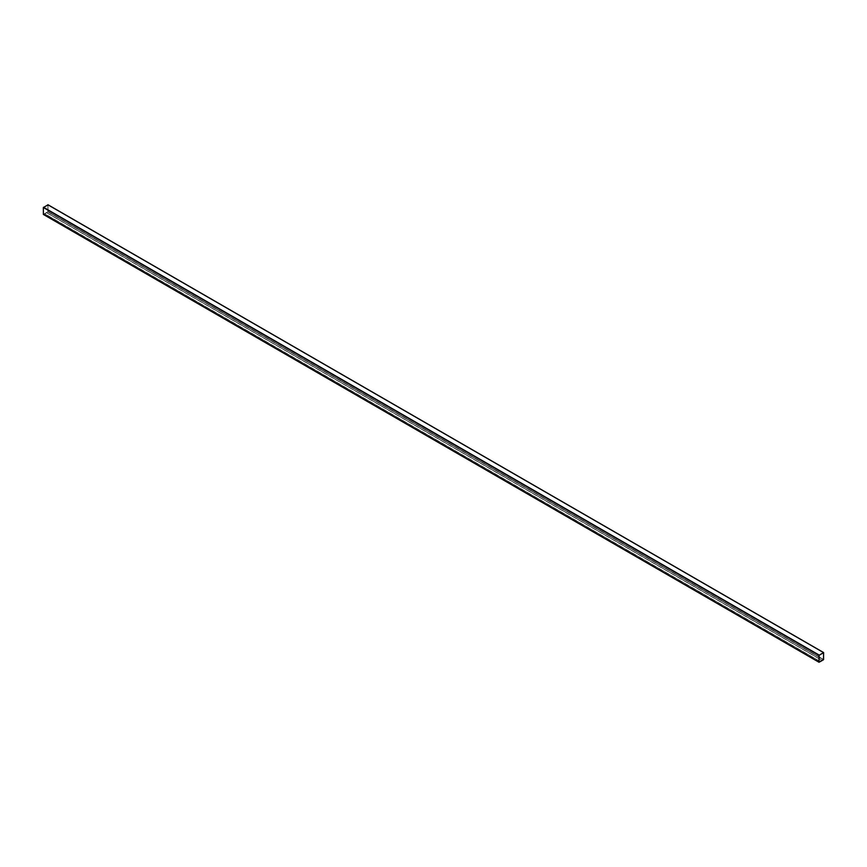 <?xml version="1.0" encoding="UTF-8"?>
<svg xmlns="http://www.w3.org/2000/svg" width="867" height="867" viewBox="0 0 867 867"><rect width="100%" height="100%" fill="white"/><g stroke="black" fill="none" stroke-linecap="round" stroke-linejoin="round"><path stroke-width="0.65" stroke-dasharray="4.33 3.25" d="M43.502 214.431L47.999 211.656L47.999 204.85L823.65 652.656M47.923 204.894L43.426 207.484L43.448 214.344L47.923 211.7L47.923 204.894L823.563 652.699L47.913 204.84L43.437 207.495L43.458 214.344L47.934 211.7L47.934 204.894M823.542 652.656L47.913 204.84L823.552 652.656L819.066 655.3L819.098 662.16L43.448 214.344L819.087 662.16M46.655 212.621L44.716 213.781L46.655 212.621L822.284 660.426L820.345 661.543L44.716 213.737M46.655 212.664L822.284 660.47L46.655 212.664L44.716 213.781L820.312 661.575L44.716 213.921L46.655 212.664M46.655 212.794L822.284 660.611M820.204 661.64L44.716 213.921M47.848 211.916L823.498 659.733M47.999 211.656L823.65 659.473M47.848 204.85L823.498 652.656L47.848 204.85M47.923 211.7L823.563 659.505L47.934 211.7M47.848 211.83L823.487 659.646L47.848 211.83M43.502 214.344L819.152 662.15L43.513 214.344M43.426 214.29L819.077 662.106M43.426 207.484L819.077 655.3M43.502 207.354L819.152 655.17L43.513 207.354M43.437 207.495L819.066 655.3M43.437 214.301L819.066 662.106"/><path stroke-width="1.3" d="M823.498 659.733L823.607 652.558L819.001 655.344L819.044 662.258L823.498 659.733M47.999 204.85L43.35 207.527L43.393 214.442L819.001 662.15L43.35 214.344M823.574 652.71L819.077 655.3L819.077 662.106L823.574 659.516L823.552 652.656M819.098 662.16L823.563 659.505L823.563 652.699M820.345 661.597L822.284 660.437M47.848 204.753L823.498 652.569M43.502 207.267L819.152 655.084M43.35 207.527L819.001 655.344M47.956 204.742L823.607 652.558M43.393 214.442L819.044 662.258"/></g></svg>
